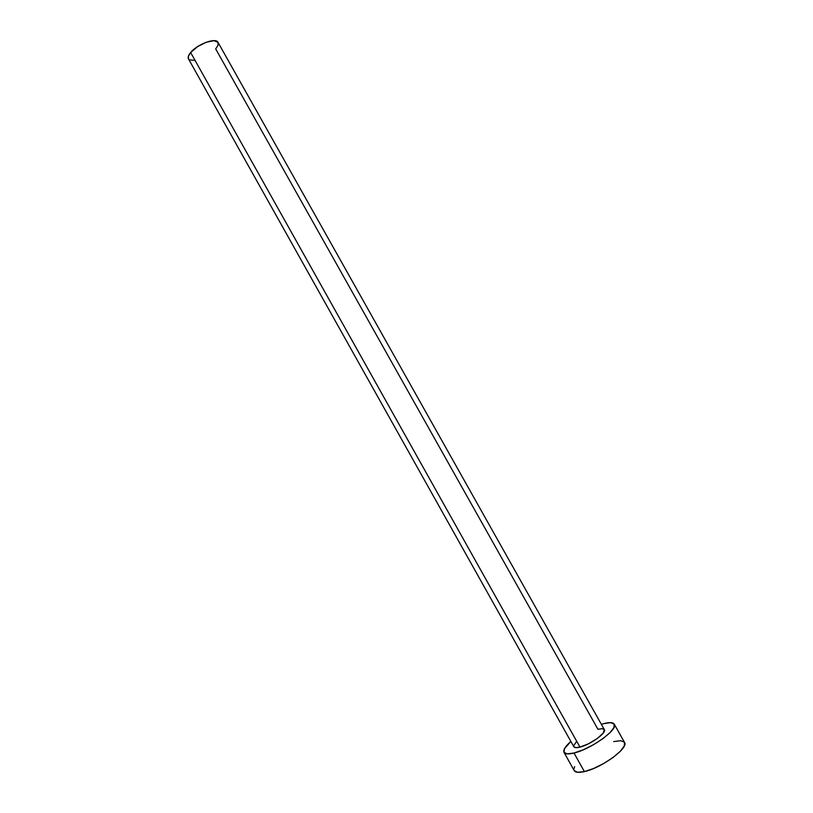 <?xml version="1.0" encoding="UTF-8"?>
<svg xmlns="http://www.w3.org/2000/svg" width="813" height="813" viewBox="0 0 813 813"><rect width="100%" height="100%" fill="white"/><g stroke="black" fill="none" stroke-linecap="round" stroke-linejoin="round"><path stroke-width="1.22" d="M579.964 747.106L190.638 52.51C188.403 55.213 187.691 57.347 188.484 58.902L188.413 56.138L190.638 52.51L579.964 747.106L575.868 747.645L573.826 746.73C574.517 747.818 576.569 747.95 579.964 747.106C590.279 744.728 606.945 732.706 604.333 729.607L603.205 733.123L597.301 738.499L588.531 743.773L579.964 747.106M218.087 42.5L217.996 45.315L215.689 48.922L597.941 729.291L602.067 728.682L604.262 729.495M624.506 742.371L624.343 745.795L620.461 751.151L613.226 757.381L603.764 763.498L593.602 768.498L584.384 771.588L577.576 772.289L574.212 770.612C575.401 772.523 578.795 772.848 584.384 771.588L573.998 753.031C568.45 754.373 565.126 754.159 564.009 752.371C562.992 750.023 565.289 746.385 570.868 741.456L564.517 748.621L563.968 752.31L567.271 753.875L573.998 753.031L584.384 771.588C601.559 768.011 629.12 747.797 624.516 742.391L614.262 724.17C618.652 729.2 590.99 749.18 573.998 753.031L583.145 749.86L593.287 744.83L602.758 738.753L610.045 732.625L614.008 727.411L614.11 723.926L610.421 722.635L603.602 723.682C609.465 722.147 613.022 722.31 614.262 724.17M601.376 724.342L603.602 723.682L601.376 724.342M573.673 745.765L576.63 741.354M574.639 766.7L573.927 768.854M624.354 742.137L620.573 740.684L613.673 741.598M604.333 729.607L218.006 42.337C216.014 37.286 197.244 44.197 190.638 52.51L197.468 46.687L206.309 42.215L214.063 40.65L218.016 42.347M194.957 60.416L189.368 59.827M573.826 746.73L188.484 58.902M574.222 770.622L564.009 752.371"/></g></svg>
